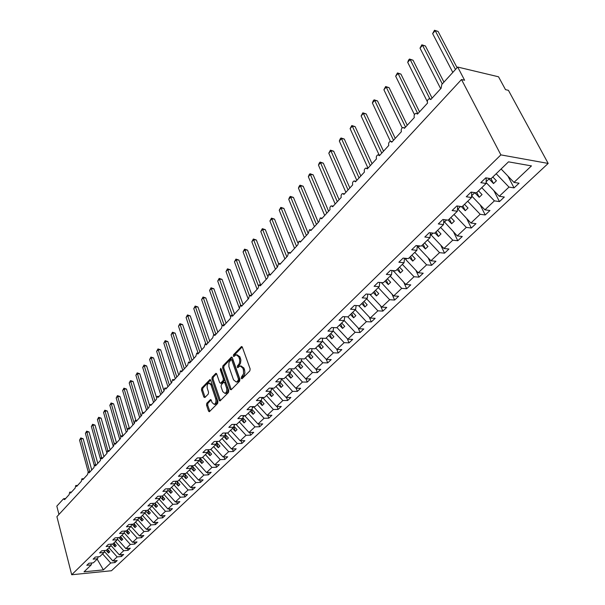 <?xml version="1.0" encoding="UTF-8"?>
<svg xmlns="http://www.w3.org/2000/svg" width="605" height="605" viewBox="0 0 605 605"><rect width="100%" height="100%" fill="white"/><g stroke="black" fill="none" stroke-linecap="round" stroke-linejoin="round"><path stroke-width="0.91" d="M241.221 378.443L242.03 378.775L249.835 370.888L250.145 368.914L242.333 347.157L241.501 346.521L233.53 354.734L233.326 356.095L233.901 356.542L236.116 354.742L238.763 356.799L239.648 359.514L239.693 362.017L238.937 364.202L237.463 365.851L237.258 367.212L237.841 367.666L240.049 365.896L242.741 367.991L243.391 369.806L243.588 373.739L241.433 377.081L241.221 378.443M206.797 403.233L206.524 405.1L208.513 411.075L209.322 411.748L217.649 403.437L217.929 401.546L210.706 380.243L209.92 379.6L201.73 388.062L201.457 389.915L203.832 397.046L204.891 397.53L208.286 394.029L208.559 392.153L207.364 388.599C206.774 385.869 207.281 384.039 208.869 383.109L210.979 384.84L215.72 398.854C216.325 401.591 215.826 403.429 214.23 404.359L212.068 402.575L211.281 400.238L210.48 399.572L206.797 403.233L207.938 403.233L207.659 405.093L209.799 411.37M500.88 154.888L71.7 574.75L111.464 570.742L548.175 163.426L500.88 154.888L461.502 79.527L464.61 80.246L457.698 67.057L441.786 84.481L441.136 88.239L430.79 99.545L429.225 98.721C427.561 99.583 427.009 101.035 427.561 103.069L417.473 114.095L415.93 113.264C414.319 114.103 413.782 115.532 414.319 117.536L404.473 128.298L402.953 127.451C401.395 128.275 400.881 129.674 401.402 131.648L391.79 142.152L390.293 141.305C388.781 142.107 388.281 143.476 388.788 145.427L379.411 155.682L377.928 154.827C376.461 155.606 375.977 156.96 376.476 158.881L367.311 168.893L365.859 168.031C364.437 168.795 363.968 170.126 364.452 172.017L355.498 181.803L354.069 180.933C352.685 181.674 352.231 182.982 352.707 184.858L343.958 194.417L342.543 193.539L341.659 194.16L341.031 195.733L341.228 197.396L332.674 206.744L331.283 205.859L330.617 206.252L329.876 207.666L330.005 209.655L321.641 218.791L320.272 217.906L319.032 221.642L310.857 230.573L309.503 229.681L308.3 233.364L300.307 242.098L298.976 241.206L297.811 244.828L289.984 253.382L288.676 252.482L287.541 256.051L279.881 264.415L278.595 263.508L277.491 267.032L269.996 275.214L268.726 274.307L267.652 277.778L260.316 285.794L259.061 284.879L258.025 288.298L250.841 296.148L249.6 295.232L248.595 298.605L241.554 306.296L240.336 305.374L239.353 308.694L232.456 316.233L231.261 315.311L230.301 318.585L223.548 325.966L222.36 325.044L221.43 328.273L214.805 335.51L213.648 334.588L212.741 337.772L206.245 344.865L205.103 343.935L204.218 347.088L197.85 354.038L196.723 353.108L195.861 356.216L189.615 363.038L188.503 362.1L187.663 365.17L181.538 371.863L180.441 370.925L179.625 373.95L173.62 380.515L172.538 379.577L171.737 382.572L165.846 389.007L164.779 388.07L164 391.027L158.215 397.341L157.164 396.404L156.4 399.323L150.728 405.524L149.692 404.586L148.951 407.467L143.37 413.555L142.357 412.61L141.63 415.461L136.155 421.443L135.149 420.498L134.439 423.318L129.069 429.187L128.079 428.242L127.383 431.025L122.104 436.795L121.129 435.85L120.448 438.602L115.26 444.267L114.3 443.321L113.642 446.044L108.545 451.61L107.592 450.664L106.949 453.357L101.943 458.824L101.005 457.879L100.37 460.541L95.446 465.918L94.524 464.973L93.904 467.605L89.071 472.891L88.156 471.938L87.551 474.547L82.794 479.742L81.902 478.789L81.304 481.368L76.631 486.48L75.746 485.528L75.164 488.076L70.566 493.105L69.696 492.16L69.121 494.678L64.599 499.624L63.487 498.838L56.825 506.135L58.95 514.447M71.7 574.75L56.908 516.655L461.502 79.527M230.021 389.295L231.155 389.779L239.618 381.218L239.913 379.274L232.297 357.661L231.481 357.018L222.867 365.912L222.579 367.817L230.021 389.295L231.322 389.605M228.493 392.464L219.955 400.986L219.139 400.321L211.894 379.002L212.173 377.119L215.909 373.323L216.703 373.966L219.66 382.594L220.47 383.245L223.094 380.666L223.381 378.753L220.273 369.753L220.681 368.286L228.788 390.55L228.493 392.464M152.989 504.01L156.067 507.368L157.512 505.984L155.046 503.239L150.388 503.534L147.907 505.946L152.558 505.644L147.688 510.34L143.06 510.658L140.625 513.017L145.253 512.7L140.473 517.313L135.86 517.646L133.471 519.96L138.076 519.627L133.38 524.164L128.789 524.505L126.445 526.789L131.028 526.433L126.415 530.887L121.855 531.25L119.548 533.489L124.108 533.126L119.578 537.497L115.033 537.868L112.764 540.068L117.302 539.69L112.855 543.993L108.333 544.379L106.102 546.542L110.617 546.149L106.246 550.376L101.746 550.777L99.56 552.902L104.052 552.494L99.749 556.645L95.272 557.061L93.125 559.149L97.594 558.733L93.367 562.816L88.912 563.24L86.795 565.289L91.242 564.866L91.809 562.96M97.594 558.733L98.161 556.797M104.052 552.494L104.62 550.52M110.617 546.149L111.199 544.137M117.302 539.69L117.884 537.641M124.108 533.126L124.69 531.024M131.028 526.433L131.618 524.293M138.076 519.627L138.666 517.441M145.253 512.7L145.85 510.469M152.558 505.644L153.156 503.36M507.897 176.055L514.053 187.89L519.045 183.209L513.985 182.392L531.455 165.899L508.495 161.845L491.063 178.687L485.777 177.832L480.809 182.657L486.087 183.489L476.385 192.859L471.121 192.072L466.273 196.769L471.545 197.54L462.084 206.668L456.828 205.942L452.109 210.532L457.365 211.236L448.146 220.137L442.898 219.471L438.292 223.941L443.533 224.591L434.541 233.273L429.316 232.668L424.823 237.024L430.049 237.614L421.277 246.091L416.058 245.539L411.68 249.789L416.89 250.326L408.33 258.6L403.127 258.093L398.854 262.245L404.049 262.729L395.685 270.806L390.505 270.352L386.33 274.405L391.503 274.844L383.343 282.724L378.178 282.323L374.102 286.278L379.259 286.672L371.288 294.37L366.138 294.015L362.161 297.879L367.303 298.227L359.506 305.752L354.379 305.434L350.492 309.215L355.611 309.51L347.996 316.869L342.891 316.596L339.087 320.287L344.192 320.544L336.743 327.736L331.653 327.502L327.94 331.116L333.022 331.336L325.74 338.361L320.673 338.172L317.035 341.696L322.102 341.878L314.978 348.76L309.934 348.601L306.38 352.049L311.416 352.201L304.451 358.924L299.422 358.803L295.943 362.183L300.972 362.289L294.151 368.876L289.145 368.785L285.741 372.09L290.74 372.173L284.07 378.609L279.087 378.556L275.751 381.793L280.735 381.838L274.201 388.145L269.24 388.115L265.973 391.284L270.934 391.306L264.536 397.477L259.598 397.485L256.399 400.586L261.337 400.57L255.076 406.62L250.152 406.651L247.021 409.691L251.937 409.653L245.804 415.575L240.903 415.635L237.841 418.615L242.734 418.547L236.721 424.355L231.844 424.438L228.834 427.349L233.704 427.259L227.813 432.953L222.958 433.059L220.016 435.918L224.863 435.804L219.093 441.378L214.253 441.514L211.372 444.312L216.197 444.176L210.532 449.644L205.723 449.802L202.894 452.548L207.696 452.381L202.146 457.743L197.359 457.924L194.583 460.617L199.363 460.435L193.918 465.691L189.153 465.895L186.431 468.535L191.188 468.33L185.848 473.488L181.099 473.707L178.43 476.301L183.171 476.075L177.93 481.134L173.204 481.376L170.587 483.924L175.299 483.675L170.156 488.643L165.452 488.901L162.881 491.396L167.577 491.131L162.526 496.009L157.852 496.289L155.326 498.739L160 498.452L160.605 496.123M167.577 491.131L168.19 488.749M175.299 483.675L175.911 481.24M183.171 476.075L183.784 473.586M191.188 468.33L191.808 465.782M199.363 460.435L199.983 457.826L201.82 463.468L203.439 461.917L200.195 458.34L200.754 457.796M207.696 452.381L208.317 449.712M216.197 444.176L216.817 441.438M224.863 435.804L225.484 433.006M233.704 427.259L234.332 424.392M242.734 418.547L243.354 415.605M236.51 381.982L238.34 381.4L236.222 381.982L233.53 379.857L228.879 366.494L228.947 362.614L230.974 359.695L231.76 360.013L238.43 378.972L238.226 380.326L237.183 381.392M251.937 409.653L252.557 406.636M261.337 400.57L261.95 397.477M270.934 391.306L271.547 388.13M280.735 381.838L281.34 378.579M290.74 372.173L291.345 368.823M300.972 362.289L301.562 358.856M311.416 352.201L312.006 348.661M322.102 341.878L322.677 338.248M333.022 331.336L333.582 327.592M358.16 327.963L360.051 332.508L355.143 332.289L344.192 320.544L344.737 316.695M355.611 309.51L356.141 305.54M367.303 298.227L367.81 294.128M379.259 286.672L379.751 282.444M391.503 274.844L391.972 270.48M404.049 262.729L404.48 258.222M416.89 250.326L417.291 245.668M430.049 237.614L430.405 232.796M443.533 224.591L443.851 219.592M457.365 211.236L457.622 206.055M471.545 197.54L471.741 192.163M114.542 560.797L115.026 562.574L117.189 560.548L112.855 560.964L117.143 556.91L108.961 547.752M104.355 551.435L112.855 560.964M120.985 554.694L121.492 556.509L123.685 554.445L119.329 554.845L123.692 550.731L115.434 541.498M110.851 545.347L119.329 554.845M127.542 548.485L128.063 550.338L130.294 548.243L125.916 548.629L130.355 544.439L122.021 535.13M117.453 539.161L125.916 548.629M134.204 542.171L134.741 544.061L137.017 541.929L132.616 542.307L137.131 538.049L128.721 528.664M124.176 532.876L132.616 542.307M140.98 535.743L141.54 537.679L143.854 535.508L139.437 535.871L144.028 531.538L135.543 522.077M130.998 526.463L139.437 535.871M147.877 529.209L148.459 531.182L150.804 528.982L146.372 529.33L151.046 524.913L142.477 515.377M137.857 519.839L146.372 529.33M154.895 522.554L155.493 524.58L157.89 522.334L153.428 522.667L158.185 518.175L149.533 508.563M144.837 513.101L153.428 522.667M162.034 515.785L162.654 517.85L165.089 515.566L160.612 515.883L165.452 511.316L156.725 501.621M151.938 506.241L160.612 515.883M169.302 508.888L169.945 511.006L172.425 508.676L167.925 508.979L172.856 504.328L164.038 494.55M159.168 499.261L167.925 508.979M176.698 501.87L177.371 504.041L179.889 501.666L175.374 501.953L180.388 497.219L171.487 487.358M166.526 492.152L175.374 501.953M184.23 494.724L184.926 496.947L187.497 494.535L182.952 494.799L188.064 489.974L179.072 480.03M174.021 484.915L182.952 494.799M191.898 487.448L192.617 489.717L195.234 487.259L190.673 487.509L195.884 482.601L186.801 472.565M181.651 477.542L190.673 487.509M199.71 480.03L200.459 482.359L203.121 479.856L198.538 480.09L203.847 475.084L194.666 464.965M189.425 470.032L198.538 480.09M207.666 472.475L208.438 474.864L211.153 472.308L206.555 472.528L211.962 467.423L202.69 457.221M197.351 462.379L206.555 472.528M215.766 464.776L216.575 467.226L219.343 464.625L214.722 464.821L220.228 459.618L210.865 449.326M205.42 454.582L214.722 464.821M224.024 456.926L224.863 459.437L227.684 456.79L223.041 456.964L228.66 451.663L219.191 441.279M213.641 446.641L223.041 456.964M232.441 448.933L233.311 451.504L236.184 448.804L231.526 448.955L237.251 443.556L227.578 432.953M222.027 438.542L231.526 448.955M241.017 440.773L241.924 443.42L244.859 440.667L240.177 440.795L246.016 435.29L236.026 424.362M230.573 430.284L240.177 440.795M249.759 432.454L250.704 435.177L253.699 432.363L248.995 432.469L254.947 426.858L244.632 415.59M239.293 421.867L248.995 432.469M258.675 423.969L259.666 426.767L262.714 423.901L257.995 423.984L264.067 418.252L253.472 406.628M248.186 413.276L257.995 423.984M267.765 415.317L268.801 418.184L271.91 415.264L267.168 415.325L273.362 409.472L262.562 397.477M257.254 404.518L267.168 415.325M277.037 406.484L278.118 409.434L281.295 406.454L276.53 406.484L282.853 400.518L271.827 388.13M266.502 395.579L276.53 406.484M286.505 397.47L287.625 400.51L290.869 397.462L286.089 397.47L292.54 391.374L281.317 378.692M275.948 386.459L286.089 397.47M296.155 388.266L297.335 391.39L300.64 388.289L295.837 388.259L302.432 382.042L291.209 369.587M285.59 377.149L295.837 388.259M306.009 378.866L307.242 382.088L310.615 378.919L305.797 378.866L312.528 372.514L301.313 360.308M295.429 367.643L305.797 378.866M316.067 369.269L317.36 372.589L320.801 369.352L315.969 369.269L322.843 362.781L311.666 350.726M305.48 357.941L315.969 369.269M326.322 359.43L327.691 362.887L331.207 359.582L326.36 359.461L333.378 352.836L322.261 340.872M315.742 348.026L326.36 359.461M336.72 349.176L338.24 352.98L341.84 349.599L336.97 349.448L344.139 342.68L333.098 330.814M326.231 337.892L336.97 349.448M347.33 338.694L349.024 342.853L352.7 339.397L347.815 339.216L355.143 332.289M336.94 327.547L347.815 339.216M360.051 332.508L363.802 328.976L358.901 328.749L366.396 321.678L355.301 309.813M347.792 316.854L358.901 328.749M369.224 316.982L371.311 321.928L375.153 318.321L370.23 318.056L377.898 310.819L366.668 298.832M358.667 305.699L370.23 318.056M380.515 305.729L382.829 311.114L386.761 307.423L381.823 307.121L389.658 299.717L378.291 287.609M369.776 294.264L381.823 307.121M392.055 294.212L394.611 300.05L398.627 296.276L393.673 295.928L401.697 288.358L390.18 276.122M381.316 282.565L393.673 295.928M403.837 282.399L406.666 288.736L410.772 284.872L405.804 284.486L414.017 276.735L402.348 264.37M393.106 270.579L405.804 284.486M415.885 270.291L418.993 277.151L423.205 273.203L418.214 272.772L426.623 264.839L414.803 252.338M405.161 258.29L405.713 259.522L418.214 272.772M428.181 257.881L431.615 265.3L435.925 261.254L430.926 260.778L439.533 252.656L427.561 240.019M417.473 245.683L418.259 247.385L430.926 260.778M440.758 245.138L444.539 253.17L448.948 249.026L443.934 248.496L452.752 240.177L440.621 227.404M430.367 233.386L431.1 234.959L443.934 248.496M453.606 232.063L457.773 240.745L462.288 236.502L457.267 235.912L466.296 227.397L454 214.48M443.752 221.173L457.267 235.912M466.735 218.632L471.325 228.017L475.961 223.668L470.924 223.026L480.173 214.291L467.71 201.238M457.493 208.687L470.924 223.026M480.158 204.838L485.218 214.972L489.967 210.517L484.915 209.822L494.406 200.868L481.769 187.663M471.605 195.884L484.915 209.822M493.877 190.651L499.458 201.601L504.32 197.033L499.269 196.277L508.994 187.096L514.053 187.89M486.11 182.544L499.269 196.277M486.087 183.489L486.223 177.9M501.106 168.984L513.985 182.392M457.698 67.057L498.528 76.79L505.508 89.653L508.419 90.326L548.175 163.426M102.593 553.9L110.7 562.99L115.026 562.574M121.492 556.509L117.143 556.91M128.063 550.338L123.692 550.731M134.741 544.061L130.355 544.439M141.54 537.679L137.131 538.049M148.459 531.182L144.028 531.538M155.493 524.58L151.046 524.913M162.654 517.85L158.185 518.175M169.945 511.006L165.452 511.316M177.371 504.041L172.856 504.328M184.926 496.947L180.388 497.219M192.617 489.717L188.064 489.974M200.459 482.359L195.884 482.601M208.438 474.864L203.847 475.084M216.575 467.226L211.962 467.423M224.863 459.437L220.228 459.618M233.311 451.504L228.66 451.663M241.924 443.42L237.251 443.556M250.704 435.177L246.016 435.29M259.666 426.767L254.947 426.858M268.801 418.184L264.067 418.252M278.118 409.434L273.362 409.472M287.625 400.51L282.853 400.518M297.335 391.39L292.54 391.374M307.242 382.088L302.432 382.042M317.36 372.589L312.528 372.514M327.691 362.887L322.843 362.781M338.24 352.98L333.378 352.836M349.024 342.853L344.139 342.68M371.311 321.928L366.396 321.678M382.829 311.114L377.898 310.819M394.611 300.05L389.658 299.717M406.666 288.736L401.697 288.358M418.993 277.151L414.017 276.735M431.615 265.3L426.623 264.839M444.539 253.17L439.533 252.656M457.773 240.745L452.752 240.177M471.325 228.017L466.296 227.397M485.218 214.972L480.173 214.291M499.458 201.601L494.406 200.868M97.155 559.156L103.394 569.887L110.7 562.99M103.394 569.887L84.042 571.816L91.242 564.866M155.039 503.239L160 498.452M104.514 550.905L104.937 550.489M106.162 550.384L108.507 553.008L109.792 551.783L107.478 549.189L108.507 553.008M111.078 544.553L111.539 544.107M112.462 544.024L114.958 546.822L116.258 545.566L113.929 542.957M117.756 538.095L118.255 537.611M118.86 537.558L121.514 540.522L122.845 539.252L120.486 536.62M124.554 531.515L125.091 530.993M125.371 530.971L128.192 534.124L129.538 532.831L127.156 530.177M131.474 524.822L132.011 524.301L134.975 527.613L136.352 526.289L133.947 523.612M138.515 518.009L138.893 517.646L141.888 520.981L143.279 519.642L140.859 516.942M145.684 511.074L148.913 514.235L150.335 512.874L147.885 510.151M160.363 497.06L163.35 500.38L164.825 498.974L162.17 496.032M167.857 490.042L170.769 493.272L172.266 491.827L169.423 488.681M175.495 482.896L178.316 486.019L179.844 484.56L176.804 481.194M183.277 475.628L186.007 478.646L187.565 477.148L184.381 473.639M192.118 465.767L192.534 465.752M191.21 468.225L193.842 471.129L195.423 469.609L192.216 466.062M200.028 457.826L200.195 458.34M199.204 460.586L201.82 463.468M208.218 450.15L209.141 449.689M207.311 452.752L209.958 455.663L211.599 454.083L208.324 450.475M216.598 442.421L217.687 441.416M215.577 444.773L218.246 447.708L219.925 446.097L216.613 442.459M225.241 434.11L226.406 432.983M223.994 436.636L226.694 439.601L228.403 437.959L225.173 434.413M234.074 425.565L235.307 424.377M232.585 428.348L235.315 431.335L237.054 429.656L233.931 426.238M243.089 416.845L244.382 415.597M241.342 419.885L244.095 422.903L245.872 421.193L242.862 417.904M252.285 407.944L253.518 406.757M250.273 411.264L253.056 414.304L254.871 412.565L251.99 409.411M261.678 398.861L262.699 397.871M259.379 402.461L262.199 405.531L264.052 403.754L261.224 400.676M271.267 389.59L272.076 388.803M268.68 393.484L271.532 396.577L273.415 394.77L270.564 391.662M281.053 380.114L281.635 379.554M278.164 384.319L281.045 387.442L282.974 385.597L280.085 382.458M287.851 374.964L290.763 378.117L292.737 376.234L289.81 373.066M297.743 365.412L300.685 368.596L302.697 366.668L299.74 363.476M307.839 355.657L310.819 358.878L312.876 356.905L309.881 353.683M318.154 345.697L321.172 348.941L323.267 346.93L320.242 343.678M328.696 335.51L331.744 338.8L333.892 336.743L330.829 333.453M339.465 325.112L342.551 328.424L344.744 326.322L341.643 323.002M350.469 314.479L353.6 317.829L355.838 315.681L352.7 312.324M361.729 303.604L364.891 306.992L367.182 304.791L364.006 301.403M373.24 292.487L376.446 295.905L378.783 293.659L375.569 290.234M385.014 281.113L388.259 284.569L390.656 282.27L387.397 278.807M393.462 271.373L394.188 270.677M397.061 269.482L400.344 272.968L402.801 270.616L399.504 267.123M405.713 259.522L406.817 258.448M409.388 257.571L412.723 261.095L415.227 258.69L411.892 255.151M418.259 247.385L419.764 245.932M422.01 245.38L425.383 248.942L427.954 246.477L424.574 242.907M431.1 234.959L433.029 233.099M434.942 232.895L438.36 236.495L440.992 233.969L437.559 230.361M444.259 222.232L446.619 219.948M448.176 220.099L451.648 223.744L454.34 221.158L450.869 217.505M457.735 209.194L460.564 206.464M461.335 206.57L465.26 210.684L468.02 208.029L464.496 204.339M471.605 195.778L474.804 192.685L479.213 197.29L482.049 194.576L478.472 190.84M486.133 181.727L489.052 178.898L493.521 183.565L496.425 180.774L492.803 177M488.749 178.309L489.052 178.898M496.176 173.741L508.994 187.096M98.055 557.152L98.449 556.766M491.018 178.679L493.521 183.565M476.793 192.466L479.213 197.29M462.901 205.881L465.26 210.684M449.349 218.972L451.648 223.744M436.122 231.753L438.36 236.495M423.205 244.223L425.383 248.942M410.591 256.407L412.723 261.095M398.272 268.31L400.344 272.968M386.232 279.941L388.259 284.569M374.465 291.308L376.446 295.905M362.962 302.417L364.891 306.992M351.709 313.277L353.6 317.829M340.706 323.909L342.551 328.424M329.944 334.308L331.744 338.8M319.41 344.479L321.172 348.941M309.102 354.439L310.819 358.878M299.006 364.187L300.685 368.596M289.122 373.739L290.763 378.117M279.442 383.086L281.045 387.442M269.951 392.252L271.532 396.577M260.657 401.228L262.199 405.531M251.551 410.024L253.056 414.304M242.62 418.652L244.095 422.903M233.787 426.888L235.315 431.335M225.083 434.821L226.694 439.601M216.552 442.61L218.246 447.708M208.188 450.271L209.958 455.663M192.239 466.084L193.842 471.129M184.464 473.723L186.007 478.646M176.826 481.225L178.316 486.019M169.362 488.689L170.769 493.272M162.042 496.039L163.35 500.38M154.842 503.254L156.067 507.368M147.749 510.28L148.913 514.235M140.746 517.048L141.888 520.981M133.856 523.703L134.975 527.613M127.088 530.237L128.192 534.124M120.44 536.665L121.514 540.522M113.899 542.98L114.958 546.822M242.378 378.435L242.59 377.096L244.291 375.077L244.904 372.763L244.549 369.829L243.391 369.806M240.956 365.912L243.906 368.014L244.549 369.829M237.031 354.764L239.92 356.829L240.881 360.028L240.48 363.439L238.62 365.874L238.4 367.182M242.212 346.892L234.687 354.764L234.46 356.05M232.176 357.396L224.016 365.934L223.729 367.84L231.178 389.295M238.34 381.4L239.383 380.341L239.595 378.98L238.43 378.972M231.382 359.567L232.917 360.035L239.595 378.98M216.59 373.709L213.315 377.134L213.036 379.017L220.424 400.623M221.362 383.252L224.243 380.674L224.531 378.768L221.422 369.776L220.273 369.753M221.354 369.065L221.422 369.776M222.753 391.609L224.962 393.386C226.603 392.441 227.117 390.573 226.504 387.797L224.78 382.806L223.668 382.33L221.332 384.727L221.052 386.633L222.753 391.609M225.423 393.394L226.111 393.394C227.76 392.441 228.274 390.58 227.654 387.805L226.504 387.797M224.221 382.148L225.93 382.814L227.654 387.805M211.153 399.943L207.938 403.233M214.73 404.359L215.372 404.352C216.976 403.422 217.475 401.591 216.87 398.854L215.72 398.854M209.534 383.116L212.121 384.856L216.87 398.854M210.585 379.985L202.864 388.062L202.592 389.923L205.095 397.319M457.085 67.722L438.088 31.437L435.192 30.681L432.636 33.623L452.805 72.419M432.636 33.623L434.488 30.25L435.192 30.681L455.459 69.499M434.488 30.25L438.088 31.437M443.941 82.121L425.413 45.98L422.524 45.269L420.021 48.143L440.69 88.723M420.021 48.143L421.859 44.808L422.524 45.269L442.293 83.929M421.859 44.808L425.413 45.98M432.083 98.131L413.026 60.197L410.145 59.517L407.702 62.33L427.296 101.595M407.702 62.33L408.534 60.16L409.509 59.04L410.145 59.517L429.784 98.706M409.509 59.04L413.026 60.197M419.522 111.857L400.926 74.09L398.052 73.447L395.662 76.192L414.455 114.61M395.662 76.192L397.447 72.94L398.052 73.447L417.783 113.634M397.447 72.94L400.926 74.09M407.248 125.265L389.091 87.665L386.224 87.059L383.895 89.744L402.181 127.874M383.895 89.744L385.657 86.53L386.224 87.059L405.531 127.141M385.657 86.53L389.091 87.665M395.246 138.379L377.52 100.944L374.661 100.37L372.385 102.994L390.399 141.283M372.385 102.994L373.209 100.869L374.124 99.825L374.661 100.37L393.507 140.277M374.124 99.825L377.52 100.944M383.517 151.189L366.207 113.937L363.355 113.385L361.124 115.956L379.161 155.031M361.124 115.956L362.841 112.817L363.355 113.385L381.763 153.11M362.841 112.817L366.207 113.937M372.045 163.721L355.135 126.642L352.299 126.12L350.113 128.638L368.006 168.137M350.113 128.638L351.808 125.537L352.299 126.12L370.275 165.657M351.808 125.537L355.135 126.642M360.83 175.979L344.298 139.067L341.47 138.583L339.337 141.041L356.821 180.358M339.337 141.041L340.161 138.961L341.016 137.978L341.47 138.583L359.045 177.93M341.016 137.978L344.298 139.067M349.849 187.974L333.695 151.235L330.882 150.781L328.787 153.186L345.878 192.314M328.787 153.186L330.443 150.161L330.882 150.781L348.049 189.94M330.443 150.161L333.695 151.235M339.11 199.71L323.312 163.153L320.506 162.722L318.464 165.074L335.17 204.014M318.464 165.074L319.281 163.025L320.105 162.079L320.506 162.722L337.295 201.692M320.105 162.079L323.312 163.153M328.591 211.198L313.148 174.815L310.357 174.406L308.353 176.72L324.688 215.463M308.353 176.72L309.17 174.679L309.972 173.756L310.357 174.406L326.768 213.194M309.972 173.756L313.148 174.815M318.298 222.443L303.196 186.242L300.413 185.856L298.446 188.117L314.426 226.678M298.446 188.117L299.263 186.09L300.05 185.19L300.413 185.856L316.46 224.447M300.05 185.19L303.196 186.242M308.217 233.454L293.448 197.434L290.672 197.071L288.744 199.287L304.375 237.652M288.744 199.287L289.561 197.275L290.332 196.391L290.672 197.071L306.372 235.474M290.332 196.391L293.448 197.434M297.736 242.734L283.889 208.4L281.128 208.059L279.238 210.23L294.537 248.405M279.238 210.23L280.811 207.364L296.488 246.273M280.811 207.364L283.889 208.4M287.95 252.988L274.526 219.146L271.774 218.828L269.928 220.961L284.894 258.94M269.928 220.961L271.479 218.125L286.808 256.853M271.479 218.125L274.526 219.146M278.55 263.523L265.345 229.681L262.608 229.386L260.793 231.473L275.449 269.263M260.793 231.473L262.328 228.667L277.317 267.213M262.328 228.667L265.345 229.681M269.543 274.375L256.346 240.004L253.616 239.739L251.839 241.781L266.185 279.381M251.839 241.781L253.359 239.005L267.516 276.054M253.359 239.005L256.346 240.004M260.695 284.993L247.521 250.13L244.806 249.88L243.066 251.892L257.11 289.296M243.066 251.892L244.564 249.139L258.252 285.583M244.564 249.139L247.521 250.13M251.869 295.021L238.869 260.067L236.162 259.832L234.453 261.799L248.209 299.021M234.453 261.799L235.935 259.084L249.328 295.353M235.935 259.084L238.869 260.067M243.112 304.587L230.376 269.807L227.684 269.596L226.005 271.524L239.179 307.726M226.005 271.524L227.472 268.832L240.745 305.381M227.472 268.832L230.376 269.807M234.528 313.972L222.043 279.366L219.365 279.177L217.717 281.068L230.346 316.309M217.717 281.068L219.169 278.406L232.373 315.364M219.169 278.406L222.043 279.366M226.104 323.176L213.868 288.751L211.198 288.577L209.587 290.43L221.899 325.324M209.587 290.43L211.024 287.791L224.137 325.119M211.024 287.791L213.868 288.751M217.83 332.205L205.844 297.962L203.189 297.796L201.601 299.626L213.754 334.565M201.601 299.626L203.023 297.01L215.917 334.3M203.023 297.01L205.844 297.962M209.723 341.069L197.971 307L195.324 306.856L193.766 308.648L205.866 343.965M193.766 308.648L195.173 306.062L207.802 343.171M195.173 306.062L197.971 307M201.76 349.773L190.235 315.878L187.603 315.749L186.075 317.504L198.107 353.146M186.075 317.504L187.467 314.94L199.832 351.868M187.467 314.94L190.235 315.878M193.94 358.311L182.642 324.59L180.018 324.477L178.513 326.201L190.469 362.108M178.513 326.201L179.897 323.667L192.012 360.414M179.897 323.667L182.642 324.59M186.264 366.698L175.178 333.151L172.569 333.052L171.094 334.746L182.816 370.464M171.094 334.746L172.463 332.236L184.336 368.808M172.463 332.236L175.178 333.151M178.725 374.934L167.857 341.56L165.256 341.477L163.804 343.141L175.306 378.67M163.804 343.141L165.157 340.653L176.796 377.044M165.157 340.653L167.857 341.56M171.321 383.026L160.658 349.819L158.064 349.75L156.642 351.384L167.925 386.739M156.642 351.384L157.988 348.919L169.392 385.135M157.988 348.919L160.658 349.819M163.879 390.444L153.579 357.941L151 357.88L149.609 359.491L160.673 394.657M149.609 359.491L150.932 357.048L162.117 393.084M150.932 357.048L153.579 357.941M156.43 397.281L146.629 365.919L144.066 365.874L142.689 367.454L153.549 402.438M142.689 367.454L144.005 365.027L154.963 400.888M144.005 365.027L146.629 365.919M149.359 404.783L139.793 373.761L137.244 373.724L135.891 375.281L146.554 410.084M135.891 375.281L137.199 372.877L147.945 408.564M137.199 372.877L139.793 373.761M142.546 412.595L133.077 381.468L130.536 381.445L129.205 382.973L139.672 417.601M129.205 382.973L130.499 380.598L141.041 416.104M130.499 380.598L133.077 381.468M135.913 420.49L126.475 389.053L123.942 389.038L122.633 390.543L132.911 424.99M122.633 390.543L123.919 388.183L134.257 423.523M123.919 388.183L126.475 389.053M129.379 428.219L119.979 396.502L117.461 396.502L116.175 397.984L126.264 432.25M116.175 397.984L117.446 395.64L127.269 429.739M117.446 395.64L119.979 396.502M122.944 435.804L113.589 403.837L111.086 403.845L109.823 405.297L119.729 439.389M109.823 405.297L111.078 402.983L120.576 436.409M111.078 402.983L113.589 403.837M116.508 442.905L107.304 411.045L104.809 411.067L103.568 412.497L113.301 446.414M103.568 412.497L104.816 410.198L114.118 443.412M104.816 410.198L107.304 411.045M110.163 449.84L101.126 418.138L98.645 418.168L97.42 419.575L106.851 452.85M97.42 419.575L98.653 417.299L107.871 450.657M98.653 417.299L101.126 418.138M103.924 456.654L95.046 425.118L92.573 425.156L91.37 426.54L100.37 458.719M91.37 426.54L92.595 424.286L101.746 457.849M92.595 424.286L95.046 425.118M97.791 463.362L89.064 431.985L86.598 432.038L85.418 433.399L94.206 465.2M85.418 433.399L86.628 431.153L95.711 464.92M86.628 431.153L89.064 431.985M91.748 469.964L83.172 438.746L80.722 438.799L79.558 440.145L88.232 471.923M79.558 440.145L80.76 437.922L89.767 471.87M80.76 437.922L83.172 438.746M243.596 376.076L242.431 376.06M243.906 368.014L242.741 367.991M238.62 365.874L237.463 365.851M239.61 364.853L238.453 364.83M240.563 358.621L239.406 358.599M239.92 356.829L238.763 356.799M234.687 354.764L233.53 354.734M242.113 346.756L241.183 346.726M242.59 377.096L241.433 377.081M223.729 367.84L222.579 367.817M224.016 365.934L222.867 365.912M232.063 357.237L231.163 357.215M239.383 380.341L238.226 380.326M232.917 360.035L231.76 360.013M220.288 400.313L219.139 400.321M213.036 379.017L211.894 379.002M213.315 377.134L212.173 377.119M216.454 373.519L215.614 373.512M221.914 383.071L220.764 383.063M224.243 380.674L223.094 380.666M224.531 378.768L223.381 378.753M225.93 382.814L224.78 382.806M211.001 399.746L210.207 399.746M212.121 384.856L210.979 384.84M204.974 397.046L203.832 397.046M202.592 389.923L201.457 389.915M202.864 388.062L201.73 388.062M210.449 379.789L209.632 379.781M209.655 411.067L208.513 411.075M207.659 405.093L206.524 405.1M431.168 99.129L430.306 98.948M417.881 113.649L416.958 113.468M404.911 127.821L403.936 127.64M392.252 141.646L391.231 141.464M379.895 155.152L378.821 154.971M367.825 168.334L366.706 168.16M356.035 181.22L354.87 181.046M344.51 193.804L343.307 193.645M333.249 206.108L332.009 205.95M322.246 218.14L320.968 217.989M311.477 229.9L310.168 229.756M300.942 241.403L299.604 241.266M290.642 252.663L289.273 252.535M280.561 263.682L279.162 263.561M270.685 274.458L269.27 274.352M261.027 285.015L259.583 284.917M251.559 295.361L250.099 295.263M242.295 305.487L240.805 305.404M233.212 315.409L231.707 315.334M224.311 325.127L222.791 325.059M215.592 334.656L214.057 334.603M207.039 344.003L205.488 343.95M198.659 353.161L197.094 353.116M190.431 362.145L188.858 362.108M182.37 370.956L180.782 370.925M174.459 379.6L172.864 379.577M166.693 388.077L165.089 388.07M159.077 396.404L157.466 396.404M151.598 404.571L149.98 404.579M144.255 412.595L142.629 412.61M137.048 420.475L135.414 420.498M129.962 428.211L128.328 428.242M123.012 435.804L121.371 435.842M116.175 443.268L114.534 443.314M109.467 450.604L107.819 450.657M102.865 457.811L101.216 457.872M96.384 464.897L94.728 464.958M90.009 471.862L88.353 471.93M83.74 478.706L82.091 478.782M77.584 485.437L75.928 485.52M71.526 492.054L69.87 492.145M65.559 498.565L63.903 498.664M237.379 381.989L236.222 381.982M221.619 383.252L220.47 383.245M226.111 393.394L224.962 393.386M215.372 404.352L214.23 404.359"/></g></svg>
